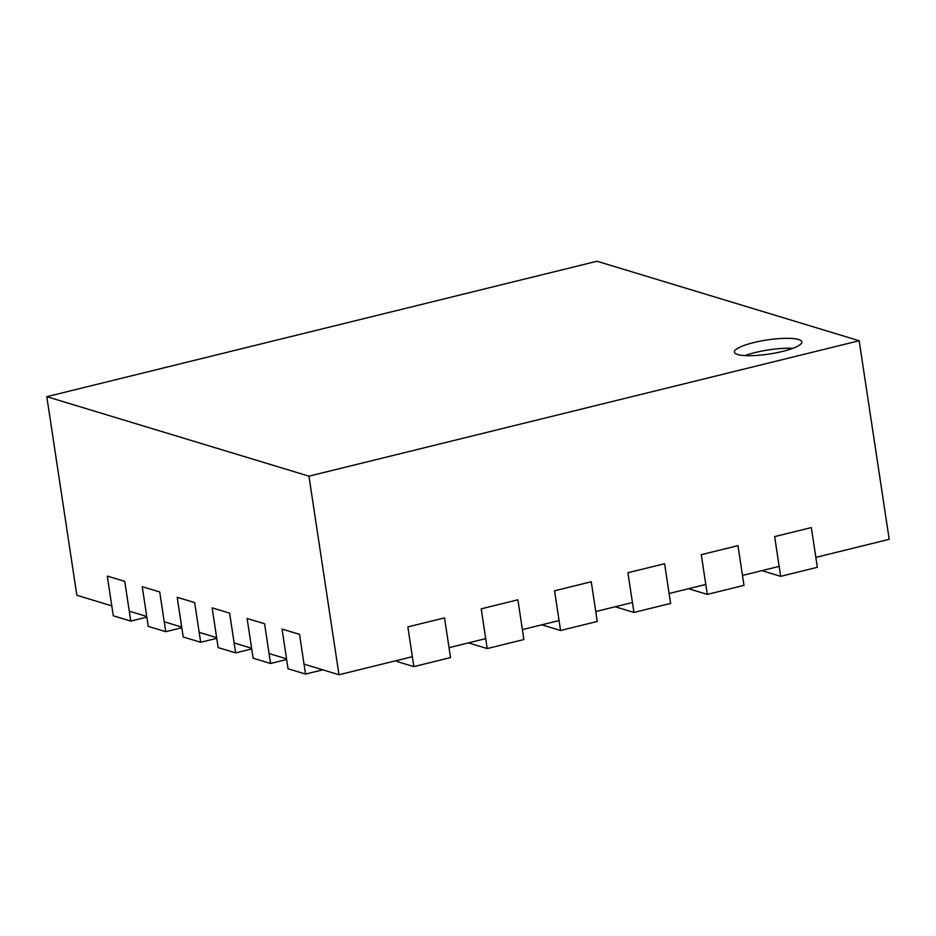 <?xml version="1.0" encoding="UTF-8"?>
<svg xmlns="http://www.w3.org/2000/svg" width="936" height="936" viewBox="0 0 936 936"><rect width="100%" height="100%" fill="white"/><g stroke="black" fill="none" stroke-linecap="round" stroke-linejoin="round"><path stroke-width="1.4" d="M487.211 648.566L481.209 608.845L517.889 599.812L523.891 639.534L487.211 648.566L468.468 642.88M308.95 476.167L859.166 340.739L889.2 539.323L815.841 557.376L811.337 527.588L774.657 536.62L780.659 576.33L817.339 567.31L811.337 527.588L774.657 536.62L779.162 566.409L742.482 575.429L737.977 545.641L701.286 554.674L707.3 594.395L743.98 585.363L737.977 545.641L701.286 554.674L705.791 584.462L669.111 593.494L664.607 563.706L627.927 572.727L633.941 612.448L670.621 603.416L664.607 563.706L627.927 572.727L632.432 602.515L595.752 611.547L591.248 581.759L554.568 590.791L591.248 581.759L597.25 621.481L560.57 630.501L554.568 590.791L559.073 620.58L522.393 629.6L517.889 599.812L481.209 608.845L485.714 638.633L449.034 647.665L444.53 617.877L407.839 626.898L413.852 666.619L450.532 657.587L444.53 617.877L407.839 626.898L412.355 656.686L338.984 674.751L304.036 664.15L299.532 634.362L282.052 629.062L286.556 658.85L269.077 653.55L264.572 623.762L247.092 618.462L251.608 648.25L234.129 642.95L229.624 613.162L212.144 607.862L216.649 637.65L199.169 632.35L194.665 602.573L177.185 597.273L181.689 627.062L164.221 621.761L159.717 591.973L142.237 586.673L146.741 616.461L129.262 611.161L124.757 581.373L107.277 576.073L111.782 605.861L76.834 595.261L46.8 396.677L308.95 476.167L338.984 674.751M413.852 666.619L398.245 661.892A20.534 4.282 171.4 0 1 396.326 660.629M560.57 630.501L541.827 624.815M707.3 594.395L688.545 588.709M633.941 612.448L615.186 606.762M780.659 576.33L761.916 570.644M183.199 636.983L177.185 597.273L194.665 602.573L200.678 642.283L183.199 636.983M216.754 638.329L200.678 642.283M148.239 626.383L142.237 586.673L159.717 591.973L165.719 631.683L148.239 626.383M181.795 627.728L165.719 631.683M130.771 621.095L124.757 581.373L107.277 576.073L113.291 615.794L130.771 621.095L146.847 617.128M253.106 658.183L247.092 618.462L264.572 623.762L270.586 663.484L253.106 658.183M286.662 659.517L270.586 663.484M218.146 647.583L212.144 607.862L229.624 613.162L235.626 652.883L218.146 647.583M251.702 648.929L235.626 652.883M305.534 674.072L299.532 634.362L282.052 629.062L288.054 668.784L305.534 674.072L322.78 669.837M753.62 342.611A34.105 7.114 -8.6 0 0 734.409 352.1A34.105 7.114 -8.6 0 0 782.648 351.409A34.105 7.114 -8.6 0 0 801.848 341.909A34.105 7.114 -8.6 0 0 753.62 342.611M792.792 348.356A34.105 7.114 -8.6 0 0 755.118 352.533A34.105 7.114 -8.6 0 0 744.974 355.586M859.166 340.739L597.016 261.249L46.8 396.677M398.245 661.892L397.999 660.219"/></g></svg>
